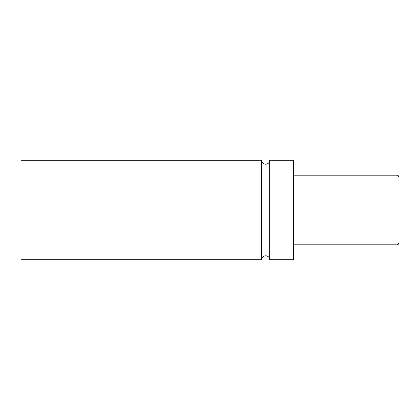 <?xml version="1.0" encoding="UTF-8"?>
<svg xmlns="http://www.w3.org/2000/svg" width="420" height="420" viewBox="0 0 420 420"><rect width="100%" height="100%" fill="white"/><g stroke="black" fill="none" stroke-linecap="round" stroke-linejoin="round"><path stroke-width="0.63" d="M261.728 259.738L261.728 160.262L21 160.262L21 259.738L261.728 259.738C261.965 257.318 263.288 255.995 265.708 255.759C268.123 255.995 269.446 257.318 269.682 259.738L269.682 160.262C269.446 162.682 268.123 164.005 265.708 164.241C263.288 164.005 261.965 162.682 261.728 160.262M397.01 175.182C397.677 175.838 397.493 173.875 399 177.172L399 242.828C397.493 246.125 397.677 244.162 397.01 244.818L397.01 175.182L293.559 175.182M269.682 259.738L293.559 259.738L293.559 160.262L269.682 160.262M397.01 244.818L293.559 244.818"/></g></svg>
